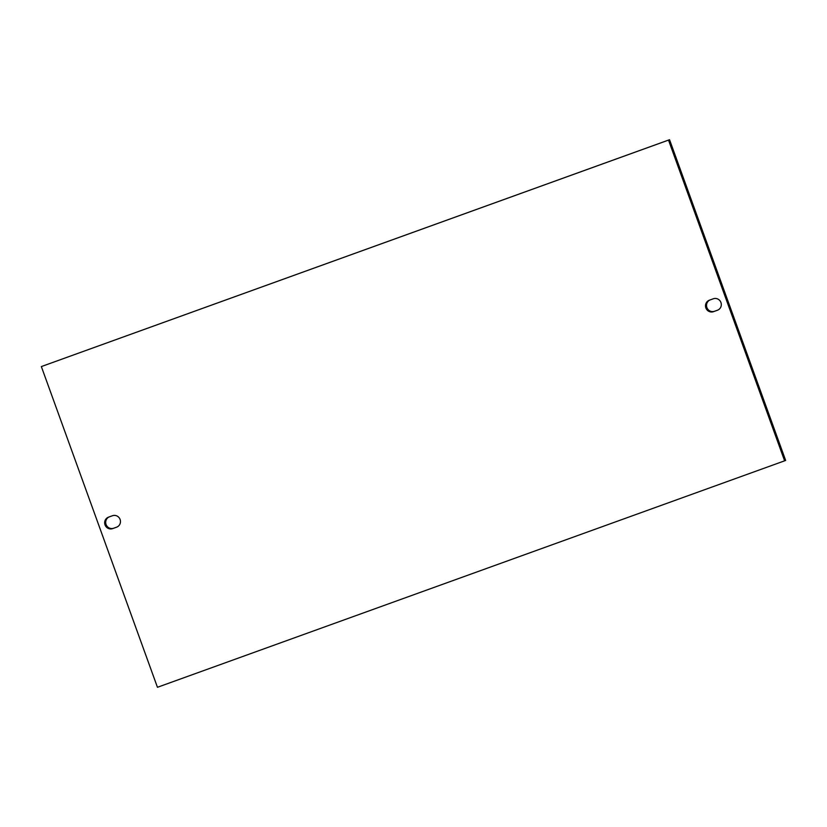 <?xml version="1.0" encoding="UTF-8"?>
<svg xmlns="http://www.w3.org/2000/svg" width="827" height="827" viewBox="0 0 827 827"><rect width="100%" height="100%" fill="white"/><g stroke="black" fill="none" stroke-linecap="round" stroke-linejoin="round"><path stroke-width="1.24" d="M784.616 460.825L785.65 460.432L669.55 139.711L41.35 366.568L157.45 687.289L784.616 460.825L668.516 140.104L41.35 366.568M109.154 516.927A6.089 5.934 -110.8 0 0 106.145 524.711A6.089 5.934 -110.8 0 0 113.723 528.205L117.01 527.026M709.99 299.974A6.089 5.934 -110.8 0 0 706.982 307.768A6.089 5.934 -110.8 0 0 714.549 311.262L717.846 310.073M669.55 139.711L668.516 140.104M108.544 517.144A6.089 5.934 -110.8 0 0 105.05 524.928A6.089 5.934 -110.8 0 0 112.689 528.598L116.597 527.192A6.089 5.934 -110.8 0 0 120.08 519.408A6.089 5.934 -110.8 0 0 112.451 515.738L108.544 517.144M713.277 298.795L709.37 300.201A6.089 5.934 -110.8 0 0 705.886 307.985A6.089 5.934 -110.8 0 0 713.515 311.655L717.423 310.249A6.089 5.934 -110.8 0 0 720.917 302.455A6.089 5.934 -110.8 0 0 713.277 298.795M112.689 528.598L113.723 528.205M713.515 311.655L714.549 311.262"/></g></svg>
